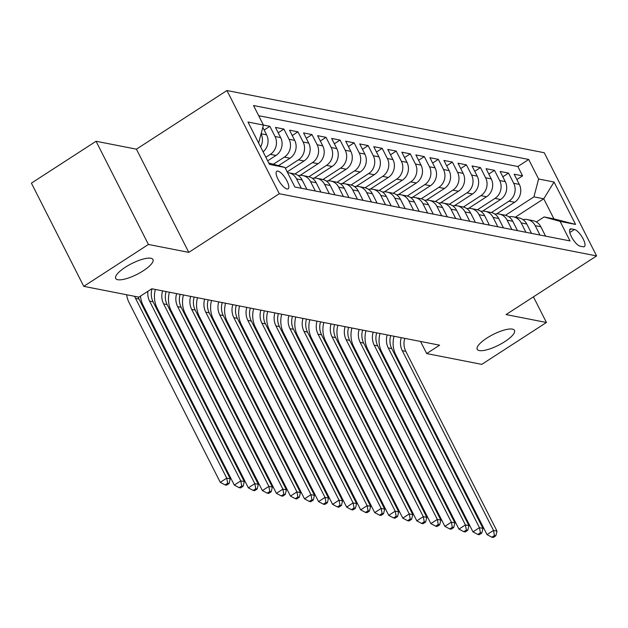 <?xml version="1.0" encoding="UTF-8"?>
<svg xmlns="http://www.w3.org/2000/svg" width="628" height="628" viewBox="0 0 628 628"><rect width="100%" height="100%" fill="white"/><g stroke="black" fill="none" stroke-linecap="round" stroke-linejoin="round"><path stroke-width="0.94" d="M143.325 270.746A20.897 6.005 -26.9 0 1 115.701 278.44A20.897 6.005 -26.9 0 1 125.357 267.222A20.897 6.005 -26.9 0 1 152.973 259.529A20.897 6.005 -26.9 0 1 143.325 270.746M504.841 341.608A20.897 6.005 -26.9 0 1 477.225 349.301A20.897 6.005 -26.9 0 1 486.873 338.084A20.897 6.005 -26.9 0 1 514.497 330.391A20.897 6.005 -26.9 0 1 504.841 341.608M286.996 188.957A10.448 3.454 57.1 0 0 288.15 188.808A10.448 3.454 57.1 0 0 286.211 179.529A10.448 3.454 57.1 0 0 277.945 171.106A10.448 3.454 57.1 0 0 276.791 171.263A10.448 3.454 57.1 0 0 278.73 180.542A10.448 3.454 57.1 0 0 286.996 188.957M96.06 141.261L148.42 244.457L188.785 252.37L136.425 149.174L96.06 141.261L31.4 183.148L83.76 286.344L138.867 297.146L151.795 288.77L439.608 345.188L426.679 353.564L481.778 364.366L546.439 322.486L533.439 296.848M136.425 149.174L226.944 90.526L544.24 152.73L596.6 255.926L279.303 193.73L226.944 90.526M496.677 213.881L514.638 202.247A13.062 11.744 -78.9 0 0 519.317 184.389L514.159 174.207L522.582 175.856L516.868 179.553M491.434 212.539L509.018 201.148A13.062 11.744 -78.9 0 0 513.704 183.29L508.539 173.108L502.832 176.806M508.539 173.108L500.116 171.452L505.281 181.633A13.062 11.744 -78.9 0 1 500.595 199.492L482.634 211.126M468.598 208.378L486.559 196.745A13.062 11.744 -78.9 0 0 491.245 178.886L486.08 168.704L494.503 170.353L488.788 174.05M454.554 205.623L472.515 193.989A13.062 11.744 -78.9 0 0 477.202 176.13L472.036 165.949L480.459 167.597L474.752 171.303M440.518 202.875L458.479 191.234A13.062 11.744 -78.9 0 0 463.166 173.375L458 163.202L466.423 164.85L460.709 168.547M426.475 200.12L444.436 188.486A13.062 11.744 -78.9 0 0 449.122 170.628L443.957 160.446L452.38 162.095L446.673 165.792M412.439 197.373L430.4 185.731A13.062 11.744 -78.9 0 0 435.086 167.872L429.921 157.691L438.344 159.347L432.629 163.044M398.395 194.617L416.356 182.983A13.062 11.744 -78.9 0 0 421.043 165.125L415.877 154.943L424.3 156.592L418.593 160.289M384.36 191.862L402.32 180.228A13.062 11.744 -78.9 0 0 407.007 162.369L401.841 152.188L410.265 153.844L404.55 157.542M370.316 189.114L388.277 177.481A13.062 11.744 -78.9 0 0 392.963 159.622L387.798 149.44L396.221 151.089L390.514 154.786M356.28 186.359L374.241 174.725A13.062 11.744 -78.9 0 0 378.927 156.867L373.762 146.685L382.185 148.334L376.47 152.039M342.236 183.612L360.197 171.97A13.062 11.744 -78.9 0 0 364.884 154.111L359.718 143.93L368.141 145.586L362.435 149.283M328.201 180.856L346.161 169.222A13.062 11.744 -78.9 0 0 350.848 151.364L345.683 141.182L354.106 142.831L348.391 146.528M314.157 178.101L332.118 166.467A13.062 11.744 -78.9 0 0 336.804 148.608L331.639 138.427L340.062 140.083L334.355 143.781M300.121 175.353L318.082 163.72A13.062 11.744 -78.9 0 0 322.768 145.861L317.603 135.679L326.026 137.328L320.311 141.025M287.184 171.884L304.038 160.964A13.062 11.744 -78.9 0 0 308.725 143.106L303.56 132.924L311.983 134.573L306.276 138.278M278.494 165.666L290.003 158.209A13.062 11.744 -78.9 0 0 294.689 140.35L289.524 130.177L297.947 131.825L292.232 135.522M267.669 160.831L275.959 155.461A13.062 11.744 -78.9 0 0 280.645 137.603L275.48 127.421L283.903 129.07L278.196 132.767M515.321 217.202L543.746 198.786L533.926 196.862L538.604 179.004L554.053 182.026L575.562 224.424L560.113 221.401L570.02 240.924L294.846 186.979L284.939 167.456L269.498 164.426L247.989 122.036L269.867 126.322L264.153 130.02M574.463 229.487L571.37 228.882A10.127 3.344 57.1 0 0 570.255 229.032A10.127 3.344 57.1 0 0 572.132 238.012A10.127 3.344 57.1 0 0 580.146 246.176L583.231 246.78A10.127 3.344 57.1 0 0 584.354 246.623A10.127 3.344 57.1 0 0 582.47 237.643A10.127 3.344 57.1 0 0 574.463 229.487L569.808 232.501M258.626 142.996L263.43 125.058L253.524 105.535L528.705 159.473L538.604 179.004M265.864 157.267L270.346 154.362L275.959 155.461M273.384 164.238L284.382 157.11L290.003 158.209M285.379 168.32L298.426 159.865L304.038 160.964M294.877 174.011L312.461 162.613L318.082 163.72M308.921 176.758L326.505 165.368L332.118 166.467M322.957 179.514L340.541 168.123L346.161 169.222M337.001 182.261L354.584 170.871L360.197 171.97M351.036 185.017L368.62 173.626L374.241 174.725M365.08 187.764L382.664 176.374L388.277 177.481M379.116 190.519L396.7 179.129L402.32 180.228M393.159 193.275L410.743 181.877L416.356 182.983M407.195 196.022L424.779 184.632L430.4 185.731M421.239 198.778L438.823 187.387L444.436 188.486M435.275 201.525L452.859 190.135L458.479 191.234M449.318 204.281L466.902 192.89L472.515 193.989M463.354 207.036L480.938 195.638L486.559 196.745M477.398 209.783L494.982 198.393L500.595 199.492M522.582 175.856L517.841 166.514L258.689 115.717M263.108 151.835A13.062 11.744 -78.9 0 0 266.61 134.847L262.818 127.382M269.867 126.322L275.033 136.504A13.062 11.744 101.1 0 1 270.346 154.362M283.903 129.07L289.068 139.251A13.062 11.744 101.1 0 1 284.382 157.11M297.947 131.825L303.112 142.007A13.062 11.744 101.1 0 1 298.426 159.865M311.983 134.573L317.148 144.754A13.062 11.744 101.1 0 1 312.461 162.613M326.026 137.328L331.192 147.509A13.062 11.744 101.1 0 1 326.505 165.368M340.062 140.083L345.227 150.265A13.062 11.744 101.1 0 1 340.541 168.123M354.106 142.831L359.271 153.012A13.062 11.744 101.1 0 1 354.584 170.871M368.141 145.586L373.307 155.768A13.062 11.744 101.1 0 1 368.62 173.626M382.185 148.334L387.35 158.515A13.062 11.744 101.1 0 1 382.664 176.374M396.221 151.089L401.386 161.27A13.062 11.744 101.1 0 1 396.7 179.129M410.265 153.844L415.43 164.018A13.062 11.744 101.1 0 1 410.743 181.877M424.3 156.592L429.466 166.773A13.062 11.744 101.1 0 1 424.779 184.632M438.344 159.347L443.509 169.529A13.062 11.744 101.1 0 1 438.823 187.387M452.38 162.095L457.545 172.276A13.062 11.744 101.1 0 1 452.859 190.135M466.423 164.85L471.589 175.031A13.062 11.744 101.1 0 1 466.902 192.89M480.459 167.597L485.625 177.779A13.062 11.744 101.1 0 1 480.938 195.638M494.503 170.353L499.668 180.534A13.062 11.744 101.1 0 1 494.982 198.393M539.954 235.029L535.213 225.68A13.062 11.744 -78.9 0 0 527.379 219.565A13.062 11.744 -78.9 0 0 522.998 219.627M545.575 236.128L540.834 226.786A13.062 11.744 -78.9 0 0 532.999 220.671L527.379 219.565M531.531 233.381L526.79 224.031A13.062 11.744 -78.9 0 0 518.956 217.916L513.343 216.817A13.062 11.744 101.1 0 1 521.177 222.932L525.919 232.274M517.496 230.625L512.754 221.276A13.062 11.744 -78.9 0 0 504.92 215.161L499.299 214.062A13.062 11.744 101.1 0 1 507.134 220.177L511.875 229.526M503.452 227.87L498.71 218.528A13.062 11.744 -78.9 0 0 490.876 212.413L485.263 211.314A13.062 11.744 101.1 0 1 493.098 217.429L497.839 226.771M489.416 225.122L484.675 215.773A13.062 11.744 -78.9 0 0 476.84 209.658L471.22 208.559A13.062 11.744 101.1 0 1 479.054 214.674L483.796 224.023M475.372 222.367L470.631 213.025A13.062 11.744 -78.9 0 0 462.797 206.91L457.184 205.803A13.062 11.744 101.1 0 1 465.018 211.919L469.76 221.268M461.337 219.619L456.595 210.27A13.062 11.744 -78.9 0 0 448.761 204.155L443.14 203.056A13.062 11.744 101.1 0 1 450.975 209.171L455.716 218.513M447.293 216.864L442.552 207.523A13.062 11.744 -78.9 0 0 434.717 201.4L429.105 200.301A13.062 11.744 101.1 0 1 436.939 206.416L441.68 215.765M433.257 214.117L428.516 204.767A13.062 11.744 -78.9 0 0 420.681 198.652L415.061 197.553A13.062 11.744 101.1 0 1 422.895 203.668L427.637 213.01M419.214 211.361L414.472 202.012A13.062 11.744 -78.9 0 0 406.638 195.897L401.025 194.798A13.062 11.744 101.1 0 1 408.859 200.913L413.601 210.262M405.178 208.606L400.436 199.264A13.062 11.744 -78.9 0 0 392.602 193.149L386.981 192.042A13.062 11.744 101.1 0 1 394.816 198.165L399.557 207.507M391.134 205.858L386.393 196.509A13.062 11.744 -78.9 0 0 378.558 190.394L372.946 189.295A13.062 11.744 101.1 0 1 380.78 195.41L385.521 204.759M377.098 203.103L372.357 193.762A13.062 11.744 -78.9 0 0 364.523 187.646L358.902 186.54A13.062 11.744 101.1 0 1 366.736 192.655L371.478 202.004M363.055 200.356L358.313 191.006A13.062 11.744 -78.9 0 0 350.479 184.891L344.866 183.792A13.062 11.744 101.1 0 1 352.701 189.907L357.442 199.249M349.019 197.6L344.277 188.251A13.062 11.744 -78.9 0 0 336.443 182.136L330.823 181.037A13.062 11.744 101.1 0 1 338.657 187.152L343.398 196.501M334.975 194.845L330.234 185.503A13.062 11.744 -78.9 0 0 322.399 179.388L316.787 178.289A13.062 11.744 101.1 0 1 324.621 184.404L329.362 193.746M320.939 192.097L316.198 182.748A13.062 11.744 -78.9 0 0 308.364 176.633L302.743 175.534A13.062 11.744 101.1 0 1 310.577 181.649L315.319 190.998M306.896 189.342L302.154 180.001A13.062 11.744 -78.9 0 0 294.32 173.885L288.707 172.779A13.062 11.744 101.1 0 1 296.542 178.894L301.283 188.243M268.753 162.966L284.939 167.456M560.113 221.401L544.107 216.943L536.375 221.959M544.107 216.943L553.935 218.866L543.746 198.786L554.053 182.026M505.477 215.286L533.926 196.862M148.42 244.457L83.76 286.344M188.785 252.37L279.303 193.73M596.6 255.926L506.074 314.573L546.439 322.486M420.532 341.451L426.679 353.564M517.841 166.514L528.705 159.473M508.955 216.88A13.062 11.744 101.1 0 1 513.343 216.817M494.919 214.124A13.062 11.744 101.1 0 1 499.299 214.062M480.875 211.369A13.062 11.744 101.1 0 1 485.263 211.314M466.84 208.622A13.062 11.744 101.1 0 1 471.22 208.559M452.796 205.866A13.062 11.744 101.1 0 1 457.184 205.803M438.76 203.119A13.062 11.744 101.1 0 1 443.14 203.056M424.716 200.363A13.062 11.744 101.1 0 1 429.105 200.301M410.681 197.608A13.062 11.744 101.1 0 1 415.061 197.553M396.637 194.861A13.062 11.744 101.1 0 1 401.025 194.798M382.601 192.105A13.062 11.744 101.1 0 1 386.981 192.042M368.558 189.358A13.062 11.744 101.1 0 1 372.946 189.295M354.522 186.602A13.062 11.744 101.1 0 1 358.902 186.54M340.478 183.855A13.062 11.744 101.1 0 1 344.866 183.792M326.442 181.1A13.062 11.744 101.1 0 1 330.823 181.037M312.399 178.344A13.062 11.744 101.1 0 1 316.787 178.289M298.363 175.597A13.062 11.744 101.1 0 1 302.743 175.534M287.561 172.621A13.062 11.744 101.1 0 1 288.707 172.779M261.099 133.96A13.062 11.744 101.1 0 1 260.62 146.936M553.935 218.866L575.562 224.424M542.2 229.479L542.105 229.141A8.651 7.779 -78.9 0 0 541.619 228.333M404.77 338.359A16.328 14.68 -78.9 0 0 405.798 351.35L496.999 531.115L493.482 530.432L494.44 535.519L491.85 537.199L493.255 537.474L495.845 535.794L494.44 535.519M401.261 337.676A16.328 14.68 -78.9 0 0 402.281 350.667L493.482 530.432L487.022 534.616L395.821 354.851A24.492 22.011 101.1 0 1 394.031 336.255M487.022 534.616L491.85 537.199M495.845 535.794L496.999 531.115M528.156 226.724L528.062 226.386A8.651 7.779 -78.9 0 0 527.575 225.578M390.734 335.611A16.328 14.68 -78.9 0 0 391.754 348.603L482.956 528.368L479.447 527.677L480.396 532.772L477.814 534.444L479.219 534.718L481.802 533.046L480.396 532.772M387.217 334.92A16.328 14.68 -78.9 0 0 388.245 347.912L479.447 527.677L472.978 531.869L381.777 352.104A24.492 22.011 101.1 0 1 379.987 333.499M472.978 531.869L477.814 534.444M481.802 533.046L482.956 528.368M514.12 223.976L514.026 223.631A8.651 7.779 -78.9 0 0 513.539 222.83M376.69 332.856A16.328 14.68 -78.9 0 0 377.718 345.847L468.92 525.612L465.403 524.93L466.361 530.016L463.77 531.688L465.175 531.963L467.766 530.291L466.361 530.016M373.181 332.165A16.328 14.68 -78.9 0 0 374.202 345.157L465.403 524.93L458.942 529.114L367.741 349.349A24.492 22.011 101.1 0 1 365.951 330.752M458.942 529.114L463.77 531.688M467.766 530.291L468.92 525.612M500.076 221.221L499.982 220.883A8.651 7.779 -78.9 0 0 499.495 220.075M362.654 330.108A16.328 14.68 -78.9 0 0 363.675 343.092L454.876 522.865L451.367 522.174L452.317 527.261L449.734 528.941L451.14 529.216L453.722 527.536L452.317 527.261M359.137 329.417A16.328 14.68 -78.9 0 0 360.166 342.409L451.367 522.174L444.899 526.366L353.697 346.593A24.492 22.011 101.1 0 1 351.908 327.997M444.899 526.366L449.734 528.941M453.722 527.536L454.876 522.865M486.041 218.473L485.946 218.128A8.651 7.779 -78.9 0 0 485.46 217.327M348.611 327.353A16.328 14.68 -78.9 0 0 349.639 340.345L440.84 520.11L437.324 519.419L438.281 524.513L435.691 526.185L437.096 526.46L439.686 524.788L438.281 524.513M345.102 326.662A16.328 14.68 -78.9 0 0 346.122 339.654L437.324 519.419L430.863 523.611L339.662 343.846A24.492 22.011 101.1 0 1 337.872 325.249M430.863 523.611L435.691 526.185M439.686 524.788L440.84 520.11M471.997 215.718L471.903 215.38A8.651 7.779 -78.9 0 0 471.416 214.572M334.575 324.598A16.328 14.68 -78.9 0 0 335.595 337.589L426.797 517.362L423.288 516.671L424.238 521.758L421.655 523.438L423.06 523.713L425.643 522.033L424.238 521.758M331.066 323.915A16.328 14.68 -78.9 0 0 332.086 336.906L423.288 516.671L416.819 520.855L325.618 341.09A24.492 22.011 101.1 0 1 323.828 322.494M416.819 520.855L421.655 523.438M425.643 522.033L426.797 517.362M457.961 212.963L457.867 212.625A8.651 7.779 -78.9 0 0 457.38 211.817M320.531 321.85A16.328 14.68 -78.9 0 0 321.56 334.842L412.761 514.607L409.244 513.916L410.202 519.011L407.611 520.683L409.016 520.957L411.607 519.285L410.202 519.011M317.022 321.159A16.328 14.68 -78.9 0 0 318.043 334.151L409.244 513.916L402.784 518.108L311.582 338.343A24.492 22.011 101.1 0 1 309.792 319.746M402.784 518.108L407.611 520.683M411.607 519.285L412.761 514.607M443.918 210.215L443.823 209.878A8.651 7.779 -78.9 0 0 443.337 209.069M306.495 319.095A16.328 14.68 -78.9 0 0 307.516 332.086L398.717 511.851L395.208 511.168L396.158 516.255L393.575 517.927L394.981 518.21L397.563 516.53L396.158 516.255M302.986 318.412A16.328 14.68 -78.9 0 0 304.007 331.396L395.208 511.168L388.74 515.352L297.539 335.588A24.492 22.011 101.1 0 1 295.749 316.991M388.74 515.352L393.575 517.927M397.563 516.53L398.717 511.851M429.882 207.46L429.788 207.122A8.651 7.779 -78.9 0 0 429.301 206.314M292.452 316.347A16.328 14.68 -78.9 0 0 293.48 329.331L384.681 509.104L381.165 508.413L382.122 513.5L379.532 515.18L380.937 515.455L383.527 513.775L382.122 513.5M288.943 315.656A16.328 14.68 -78.9 0 0 289.971 328.648L381.165 508.413L374.704 512.605L283.503 332.832A24.492 22.011 101.1 0 1 281.713 314.236M374.704 512.605L379.532 515.18M383.527 513.775L384.681 509.104M415.838 204.712L415.744 204.367A8.651 7.779 -78.9 0 0 415.257 203.566M278.416 313.592A16.328 14.68 -78.9 0 0 279.436 326.584L370.638 506.349L367.129 505.666L368.079 510.752L365.496 512.424L366.901 512.699L369.484 511.027L368.079 510.752M274.907 312.901A16.328 14.68 -78.9 0 0 275.928 325.893L367.129 505.666L360.66 509.85L269.459 330.085A24.492 22.011 101.1 0 1 267.669 311.488M360.66 509.85L365.496 512.424M369.484 511.027L370.638 506.349M401.802 201.957L401.708 201.619A8.651 7.779 -78.9 0 0 401.221 200.811M264.372 310.836A16.328 14.68 -78.9 0 0 265.401 323.828L356.602 503.601L353.093 502.91L354.043 507.997L351.452 509.677L352.858 509.952L355.448 508.272L354.043 507.997M260.863 310.154A16.328 14.68 -78.9 0 0 261.892 323.145L353.093 502.91L346.625 507.102L255.423 327.329A24.492 22.011 101.1 0 1 253.634 308.733M346.625 507.102L351.452 509.677M355.448 508.272L356.602 503.601M387.759 199.202L387.664 198.864A8.651 7.779 -78.9 0 0 387.178 198.063M250.337 308.089A16.328 14.68 -78.9 0 0 251.357 321.081L342.558 500.846L339.049 500.155L339.999 505.25L337.417 506.922L338.822 507.196L341.404 505.524L339.999 505.25M246.828 307.398A16.328 14.68 -78.9 0 0 247.848 320.39L339.049 500.155L332.581 504.347L241.38 324.582A24.492 22.011 101.1 0 1 239.59 305.985M332.581 504.347L337.417 506.922M341.404 505.524L342.558 500.846M373.723 196.454L373.629 196.117A8.651 7.779 -78.9 0 0 373.142 195.308M236.293 305.334A16.328 14.68 -78.9 0 0 237.321 318.325L328.523 498.09L325.014 497.407L325.963 502.494L323.373 504.174L324.778 504.449L327.369 502.769L325.963 502.494M232.784 304.651A16.328 14.68 -78.9 0 0 233.812 317.635L325.014 497.407L318.545 501.591L227.344 321.826A24.492 22.011 101.1 0 1 225.554 303.23M318.545 501.591L323.373 504.174M327.369 502.769L328.523 498.09M359.679 193.699L359.585 193.361A8.651 7.779 -78.9 0 0 359.098 192.553M222.257 302.586A16.328 14.68 -78.9 0 0 223.278 315.578L314.479 495.343L310.97 494.652L311.92 499.747L309.337 501.419L310.742 501.694L313.325 500.021L311.92 499.747M218.748 301.895A16.328 14.68 -78.9 0 0 219.769 314.887L310.97 494.652L304.502 498.844L213.3 319.071A24.492 22.011 101.1 0 1 211.51 300.474M304.502 498.844L309.337 501.419M313.325 500.021L314.479 495.343M345.643 190.951L345.549 190.606A8.651 7.779 -78.9 0 0 345.062 189.805M208.213 299.831A16.328 14.68 -78.9 0 0 209.242 312.822L300.443 492.588L296.934 491.905L297.884 496.991L295.293 498.663L296.699 498.938L299.289 497.266L297.884 496.991M204.704 299.14A16.328 14.68 -78.9 0 0 205.733 312.132L296.934 491.905L290.466 496.089L199.264 316.324A24.492 22.011 101.1 0 1 197.475 297.727M290.466 496.089L295.293 498.663M299.289 497.266L300.443 492.588M331.6 188.196L331.506 187.858A8.651 7.779 -78.9 0 0 331.019 187.05M194.178 297.083A16.328 14.68 -78.9 0 0 195.198 310.067L286.399 489.84L282.89 489.149L283.84 494.236L281.258 495.916L282.663 496.191L285.245 494.511L283.84 494.236M190.669 296.392A16.328 14.68 -78.9 0 0 191.689 309.384L282.89 489.149L276.422 493.341L185.221 313.568A24.492 22.011 101.1 0 1 183.431 294.972M276.422 493.341L281.258 495.916M285.245 494.511L286.399 489.84M317.564 185.448L317.47 185.103A8.651 7.779 -78.9 0 0 316.983 184.302M180.134 294.328A16.328 14.68 -78.9 0 0 181.162 307.32L272.364 487.085L268.855 486.394L269.805 491.489L267.214 493.161L268.619 493.435L271.21 491.763L269.805 491.489M176.625 293.637A16.328 14.68 -78.9 0 0 177.653 306.629L268.855 486.394L262.386 490.586L171.185 310.821A24.492 22.011 101.1 0 1 169.395 292.224M262.386 490.586L267.214 493.161M271.21 491.763L272.364 487.085M303.52 182.693L303.426 182.356A8.651 7.779 -78.9 0 0 302.939 181.547M166.098 291.573A16.328 14.68 -78.9 0 0 167.119 304.564L258.32 484.337L254.811 483.646L255.761 488.733L253.178 490.413L254.583 490.688L257.166 489.008L255.761 488.733M162.589 290.89A16.328 14.68 -78.9 0 0 163.61 303.881L254.811 483.646L248.343 487.83L157.141 308.065A24.492 22.011 101.1 0 1 155.352 289.469M248.343 487.83L253.178 490.413M257.166 489.008L258.32 484.337M152.054 288.825A16.328 14.68 -78.9 0 0 153.083 301.817L244.284 481.582L240.775 480.891L241.725 485.986L239.135 487.658L240.54 487.932L243.13 486.26L241.725 485.986M147.886 291.306A16.328 14.68 -78.9 0 0 149.574 301.126L240.775 480.891L234.307 485.083L143.106 305.318A24.492 22.011 101.1 0 1 140.499 296.094M234.307 485.083L239.135 487.658M243.13 486.26L244.284 481.582M138.176 297.013A16.328 14.68 -78.9 0 0 139.039 299.061L230.241 478.826L226.732 478.144L227.681 483.23L225.099 484.902L226.504 485.177L229.087 483.505L227.681 483.23M134.667 296.33A16.328 14.68 -78.9 0 0 135.53 298.371L226.732 478.144L220.263 482.328L129.062 302.563A24.492 22.011 101.1 0 1 126.621 294.752M220.263 482.328L225.099 484.902M229.087 483.505L230.241 478.826M509.018 201.148L514.638 202.247M513.704 183.29L519.317 184.389M261.146 133.78L266.61 134.847M275.033 136.504L280.645 137.603M289.068 139.251L294.689 140.35M303.112 142.007L308.725 143.106M317.148 144.754L322.768 145.861M331.192 147.509L336.804 148.608M345.227 150.265L350.848 151.364M359.271 153.012L364.884 154.111M373.307 155.768L378.927 156.867M387.35 158.515L392.963 159.622M401.386 161.27L407.007 162.369M415.43 164.018L421.043 165.125M429.466 166.773L435.086 167.872M443.509 169.529L449.122 170.628M457.545 172.276L463.166 173.375M471.589 175.031L477.202 176.13M485.625 177.779L491.245 178.886M499.668 180.534L505.281 181.633M535.213 225.68L540.834 226.786M521.177 222.932L526.79 224.031M507.134 220.177L512.754 221.276M493.098 217.429L498.71 218.528M479.054 214.674L484.675 215.773M465.018 211.919L470.631 213.025M450.975 209.171L456.595 210.27M436.939 206.416L442.552 207.523M422.895 203.668L428.516 204.767M408.859 200.913L414.472 202.012M394.816 198.165L400.436 199.264M380.78 195.41L386.393 196.509M366.736 192.655L372.357 193.762M352.701 189.907L358.313 191.006M338.657 187.152L344.277 188.251M324.621 184.404L330.234 185.503M310.577 181.649L316.198 182.748M296.542 178.894L302.154 180.001M569.659 229.989L571.37 228.882M405.798 351.35L402.281 350.667M391.754 348.603L388.245 347.912M377.718 345.847L374.202 345.157M363.675 343.092L360.166 342.409M349.639 340.345L346.122 339.654M335.595 337.589L332.086 336.906M321.56 334.842L318.043 334.151M307.516 332.086L304.007 331.396M293.48 329.331L289.971 328.648M279.436 326.584L275.928 325.893M265.401 323.828L261.892 323.145M251.357 321.081L247.848 320.39M237.321 318.325L233.812 317.635M223.278 315.578L219.769 314.887M209.242 312.822L205.733 312.132M195.198 310.067L191.689 309.384M181.162 307.32L177.653 306.629M167.119 304.564L163.61 303.881M153.083 301.817L149.574 301.126M139.039 299.061L135.53 298.371"/></g></svg>
